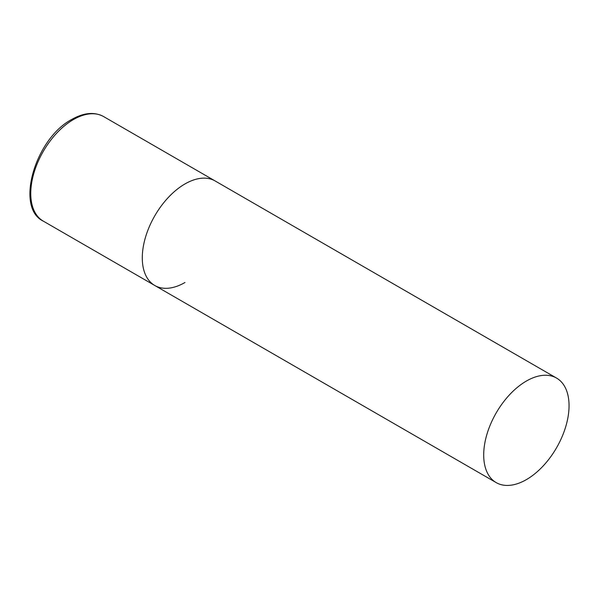 <?xml version="1.0" encoding="UTF-8"?>
<svg xmlns="http://www.w3.org/2000/svg" width="599" height="599" viewBox="0 0 599 599"><rect width="100%" height="100%" fill="white"/><g stroke="black" fill="none" stroke-linecap="round" stroke-linejoin="round"><path stroke-width="0.9" d="M184.964 282.503A60.357 34.847 -60 0 1 154.782 285.498A60.357 34.847 -60 0 1 145.535 237.137A60.357 34.847 -60 0 1 184.964 183.945A60.357 34.847 -60 0 1 215.138 180.958A60.357 34.847 120 0 0 168.633 197.131A60.357 34.847 120 0 0 142.285 257.87A60.357 34.847 120 0 0 154.782 285.498L43.255 221.106A60.357 34.847 -60 0 1 34.008 172.744A60.357 34.847 -60 0 1 73.43 119.56A60.357 34.847 -60 0 1 103.612 116.573C94.5 111.661 83.905 112.605 71.828 119.403C35.266 138.481 14.848 207.711 43.255 221.106M569.05 405.703A60.357 34.847 120 0 0 556.553 378.074A60.357 34.847 120 0 0 510.041 394.239A60.357 34.847 120 0 0 483.7 454.978A60.357 34.847 120 0 0 496.197 482.607A60.357 34.847 120 0 0 542.709 466.441A60.357 34.847 120 0 0 569.05 405.703M556.553 378.074L103.612 116.573M154.782 285.498L496.197 482.607"/></g></svg>
